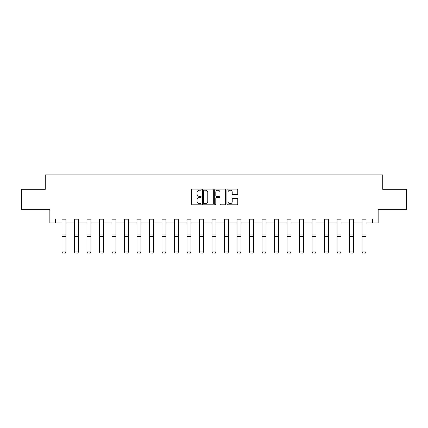 <?xml version="1.0" encoding="UTF-8"?>
<svg xmlns="http://www.w3.org/2000/svg" width="428" height="428" viewBox="0 0 428 428"><rect width="100%" height="100%" fill="white"/><g stroke="black" fill="none" stroke-linecap="round" stroke-linejoin="round"><path stroke-width="0.64" d="M201.176 189.625A0.551 0.551 0 0 0 200.625 189.074L192.268 189.074A0.786 0.786 0 0 0 191.482 189.861L191.482 204.022A0.786 0.786 0 0 0 192.268 204.809L200.625 204.809A0.551 0.551 0 0 0 201.176 204.258A0.551 0.551 0 0 0 200.625 203.707L199.544 203.707A2.52 2.52 0 0 1 197.024 201.192L197.024 200.01A2.52 2.52 0 0 1 199.544 197.49L200.625 197.49A0.551 0.551 0 0 0 201.176 196.944A0.551 0.551 0 0 0 200.625 196.393L199.544 196.393A2.52 2.52 0 0 1 197.024 193.873L197.024 192.691A2.52 2.52 0 0 1 199.544 190.176L200.625 190.176A0.551 0.551 0 0 0 201.176 189.625M236.994 194.622A0.786 0.786 0 0 0 237.781 193.836L237.781 189.861A0.786 0.786 0 0 0 236.994 189.074L227.707 189.074A0.786 0.786 0 0 0 226.92 189.861L226.92 204.022A0.786 0.786 0 0 0 227.707 204.809L236.994 204.809A0.786 0.786 0 0 0 237.781 204.022L237.781 199.223A0.786 0.786 0 0 0 236.994 198.437L233.019 198.437A0.786 0.786 0 0 0 232.233 199.223L232.233 201.604A2.103 2.103 0 0 1 230.13 203.707A2.103 2.103 0 0 1 228.022 201.604L228.022 192.279A2.103 2.103 0 0 1 230.13 190.176A2.103 2.103 0 0 1 232.233 192.279L232.233 193.836A0.786 0.786 0 0 0 233.019 194.622L236.994 194.622M55.463 222.988L55.463 218.981L372.537 218.981L372.537 222.988L378.149 222.988L378.149 209.367L406.6 209.367L406.6 189.326L382.718 189.326L382.718 174.902L45.282 174.902L45.282 189.326L21.4 189.326L21.4 209.367L49.851 209.367L49.851 222.988L61.958 222.988M213.31 189.861A0.786 0.786 0 0 0 212.523 189.074L203.241 189.074A0.786 0.786 0 0 0 202.455 189.861L202.455 204.022A0.786 0.786 0 0 0 203.241 204.809L212.523 204.809A0.786 0.786 0 0 0 213.31 204.022L213.31 189.861M215.477 189.074L224.759 189.074A0.786 0.786 0 0 1 225.545 189.861L225.545 204.022A0.786 0.786 0 0 1 224.759 204.809L220.784 204.809A0.786 0.786 0 0 1 219.997 204.022L219.997 198.282A0.786 0.786 0 0 0 219.211 197.49L216.579 197.49A0.786 0.786 0 0 0 215.792 198.282L215.792 204.258A0.551 0.551 0 0 1 215.241 204.809A0.551 0.551 0 0 1 214.69 204.258L214.69 189.861A0.786 0.786 0 0 1 215.477 189.074M65.966 222.988L74.461 222.988M78.468 222.988L86.964 222.988M90.971 222.988L99.467 222.988M103.474 222.988L111.97 222.988M115.977 222.988L124.473 222.988M128.48 222.988L136.976 222.988M140.983 222.988L149.479 222.988M153.486 222.988L161.982 222.988M165.989 222.988L174.485 222.988M178.492 222.988L186.988 222.988M190.995 222.988L199.491 222.988M203.498 222.988L211.994 222.988M216.006 222.988L224.502 222.988M228.509 222.988L237.005 222.988M241.012 222.988L249.508 222.988M253.515 222.988L262.011 222.988M266.018 222.988L274.514 222.988M278.521 222.988L287.017 222.988M291.024 222.988L299.52 222.988M303.527 222.988L312.023 222.988M316.03 222.988L324.526 222.988M328.533 222.988L337.029 222.988M341.036 222.988L349.532 222.988M353.539 222.988L362.035 222.988M366.042 222.988L372.537 222.988M204.108 190.176A0.551 0.551 0 0 0 203.557 190.728L203.557 203.156A0.551 0.551 0 0 0 204.108 203.707L205.247 203.707A2.52 2.52 0 0 0 207.767 201.192L207.767 192.691A2.52 2.52 0 0 0 205.247 190.176L204.108 190.176M219.997 192.322A2.103 2.103 0 0 0 217.895 190.214A2.103 2.103 0 0 0 215.792 192.322L215.792 195.607A0.786 0.786 0 0 0 216.579 196.393L219.211 196.393A0.786 0.786 0 0 0 219.997 195.607L219.997 192.322M61.958 252.103L62.558 253.098L61.958 251.958L65.966 251.958L65.361 253.098L62.558 253.039L65.361 253.098M65.966 218.981L65.966 251.958L65.361 253.039M61.958 218.981L61.958 251.958L62.558 253.039M74.461 252.103L75.061 253.098L74.461 251.958L78.468 251.958L77.864 253.098L75.061 253.039L77.864 253.098M86.964 252.103L87.563 253.098L86.964 251.958L90.971 251.958L90.367 253.098L87.563 253.039L90.367 253.098M78.468 218.981L78.468 251.958L77.864 253.039M74.461 218.981L74.461 251.958L75.061 253.039M90.971 218.981L90.971 251.958L90.367 253.039M86.964 218.981L86.964 251.958L87.563 253.039M99.467 252.103L100.066 253.098L99.467 251.958L103.474 251.958L102.87 253.098L100.066 253.039L102.87 253.098M111.97 252.103L112.569 253.098L111.97 251.958L115.977 251.958L115.378 253.098L112.569 253.039L115.378 253.098M124.473 252.103L125.072 253.098L124.473 251.958L128.48 251.958L127.881 253.098L125.072 253.039L127.881 253.098M103.474 218.981L103.474 251.958L102.87 253.039M99.467 218.981L99.467 251.958L100.066 253.039M115.977 218.981L115.977 251.958L115.378 253.039M111.97 218.981L111.97 251.958L112.569 253.039M128.48 218.981L128.48 251.958L127.881 253.039M124.473 218.981L124.473 251.958L125.072 253.039M136.976 252.103L137.575 253.098L136.976 251.958L140.983 251.958L140.384 253.098L137.575 253.039L140.384 253.098M140.983 218.981L140.983 251.958L140.384 253.039M136.976 218.981L136.976 251.958L137.575 253.039M149.479 252.103L150.078 253.098L149.479 251.958L153.486 251.958L152.887 253.098L150.078 253.039L152.887 253.098M153.486 218.981L153.486 251.958L152.887 253.039M149.479 218.981L149.479 251.958L150.078 253.039M161.982 252.103L162.587 253.098L161.982 251.958L165.989 251.958L165.39 253.098L162.587 253.039L165.39 253.098M165.989 218.981L165.989 251.958L165.39 253.039M161.982 218.981L161.982 251.958L162.587 253.039M174.485 252.103L175.089 253.098L174.485 251.958L178.492 251.958L177.893 253.098L175.089 253.039L177.893 253.098M178.492 218.981L178.492 251.958L177.893 253.039M174.485 218.981L174.485 251.958L175.089 253.039M186.988 252.103L187.592 253.098L186.988 251.958L190.995 251.958L190.396 253.098L187.592 253.039L190.396 253.098M190.995 218.981L190.995 251.958L190.396 253.039M186.988 218.981L186.988 251.958L187.592 253.039M199.491 252.103L200.095 253.098L199.491 251.958L203.498 251.958L202.899 253.098L200.095 253.039L202.899 253.098M203.498 218.981L203.498 251.958L202.899 253.039M199.491 218.981L199.491 251.958L200.095 253.039M211.994 252.103L212.598 253.098L211.994 251.958L216.006 251.958L215.402 253.098L212.598 253.039L215.402 253.098M216.006 218.981L216.006 251.958L215.402 253.039M211.994 218.981L211.994 251.958L212.598 253.039M224.502 252.103L225.101 253.098L224.502 251.958L228.509 251.958L227.905 253.098L225.101 253.039L227.905 253.098M228.509 218.981L228.509 251.958L227.905 253.039M224.502 218.981L224.502 251.958L225.101 253.039M237.005 252.103L237.604 253.098L237.005 251.958L241.012 251.958L240.408 253.098L237.604 253.039L240.408 253.098M241.012 218.981L241.012 251.958L240.408 253.039M237.005 218.981L237.005 251.958L237.604 253.039M249.508 252.103L250.107 253.098L249.508 251.958L253.515 251.958L252.911 253.098L250.107 253.039L252.911 253.098M253.515 218.981L253.515 251.958L252.911 253.039M249.508 218.981L249.508 251.958L250.107 253.039M262.011 252.103L262.61 253.098L262.011 251.958L266.018 251.958L265.414 253.098L262.61 253.039L265.414 253.098M266.018 218.981L266.018 251.958L265.414 253.039M262.011 218.981L262.011 251.958L262.61 253.039M274.514 252.103L275.113 253.098L274.514 251.958L278.521 251.958L277.922 253.098L275.113 253.039L277.922 253.098M278.521 218.981L278.521 251.958L277.922 253.039M274.514 218.981L274.514 251.958L275.113 253.039M287.017 252.103L287.616 253.098L287.017 251.958L291.024 251.958L290.425 253.098L287.616 253.039L290.425 253.098M291.024 218.981L291.024 251.958L290.425 253.039M287.017 218.981L287.017 251.958L287.616 253.039M299.52 252.103L300.119 253.098L299.52 251.958L303.527 251.958L302.928 253.098L300.119 253.039L302.928 253.098M303.527 218.981L303.527 251.958L302.928 253.039M299.52 218.981L299.52 251.958L300.119 253.039M312.023 252.103L312.622 253.098L312.023 251.958L316.03 251.958L315.431 253.098L312.622 253.039L315.431 253.098M316.03 218.981L316.03 251.958L315.431 253.039M312.023 218.981L312.023 251.958L312.622 253.039M324.526 252.103L325.13 253.098L324.526 251.958L328.533 251.958L327.934 253.098L325.13 253.039L327.934 253.098M328.533 218.981L328.533 251.958L327.934 253.039M324.526 218.981L324.526 251.958L325.13 253.039M337.029 252.103L337.633 253.098L337.029 251.958L341.036 251.958L340.437 253.098L337.633 253.039L340.437 253.098M341.036 218.981L341.036 251.958L340.437 253.039M337.029 218.981L337.029 251.958L337.633 253.039M349.532 252.103L350.136 253.098L349.532 251.958L353.539 251.958L352.94 253.098L350.136 253.039L352.94 253.098M353.539 218.981L353.539 251.958L352.94 253.039M349.532 218.981L349.532 251.958L350.136 253.039M362.035 252.103L362.639 253.098L362.035 251.958L366.042 251.958L365.442 253.098L362.639 253.039L365.442 253.098M366.042 218.981L366.042 251.958L365.442 253.039M362.035 218.981L362.035 251.958L362.639 253.039M65.966 218.997L61.958 218.997M65.966 235.004L61.958 235.004M65.966 236.518L61.958 236.518M65.966 219.858L61.958 219.858M78.468 218.997L74.461 218.997M78.468 235.004L74.461 235.004M78.468 236.518L74.461 236.518M78.468 219.858L74.461 219.858M90.971 218.997L86.964 218.997M90.971 235.004L86.964 235.004M90.971 236.518L86.964 236.518M90.971 219.858L86.964 219.858M103.474 218.997L99.467 218.997M103.474 235.004L99.467 235.004M103.474 236.518L99.467 236.518M103.474 219.858L99.467 219.858M115.977 218.997L111.97 218.997M115.977 235.004L111.97 235.004M115.977 236.518L111.97 236.518M115.977 219.858L111.97 219.858M128.48 218.997L124.473 218.997M128.48 235.004L124.473 235.004M128.48 236.518L124.473 236.518M128.48 219.858L124.473 219.858M140.983 218.997L136.976 218.997M140.983 235.004L136.976 235.004M140.983 236.518L136.976 236.518M140.983 219.858L136.976 219.858M153.486 218.997L149.479 218.997M153.486 235.004L149.479 235.004M153.486 236.518L149.479 236.518M153.486 219.858L149.479 219.858M165.989 218.997L161.982 218.997M165.989 235.004L161.982 235.004M165.989 236.518L161.982 236.518M165.989 219.858L161.982 219.858M178.492 218.997L174.485 218.997M178.492 235.004L174.485 235.004M178.492 236.518L174.485 236.518M178.492 219.858L174.485 219.858M190.995 218.997L186.988 218.997M190.995 235.004L186.988 235.004M190.995 236.518L186.988 236.518M190.995 219.858L186.988 219.858M203.498 218.997L199.491 218.997M203.498 235.004L199.491 235.004M203.498 236.518L199.491 236.518M203.498 219.858L199.491 219.858M216.006 218.997L211.994 218.997M216.006 235.004L211.994 235.004M216.006 236.518L211.994 236.518M216.006 219.858L211.994 219.858M228.509 218.997L224.502 218.997M228.509 235.004L224.502 235.004M228.509 236.518L224.502 236.518M228.509 219.858L224.502 219.858M241.012 218.997L237.005 218.997M241.012 235.004L237.005 235.004M241.012 236.518L237.005 236.518M241.012 219.858L237.005 219.858M253.515 218.997L249.508 218.997M253.515 235.004L249.508 235.004M253.515 236.518L249.508 236.518M253.515 219.858L249.508 219.858M266.018 218.997L262.011 218.997M266.018 235.004L262.011 235.004M266.018 236.518L262.011 236.518M266.018 219.858L262.011 219.858M278.521 218.997L274.514 218.997M278.521 235.004L274.514 235.004M278.521 236.518L274.514 236.518M278.521 219.858L274.514 219.858M291.024 218.997L287.017 218.997M291.024 235.004L287.017 235.004M291.024 236.518L287.017 236.518M291.024 219.858L287.017 219.858M303.527 218.997L299.52 218.997M303.527 235.004L299.52 235.004M303.527 236.518L299.52 236.518M303.527 219.858L299.52 219.858M316.03 218.997L312.023 218.997M316.03 235.004L312.023 235.004M316.03 236.518L312.023 236.518M316.03 219.858L312.023 219.858M328.533 218.997L324.526 218.997M328.533 235.004L324.526 235.004M328.533 236.518L324.526 236.518M328.533 219.858L324.526 219.858M341.036 218.997L337.029 218.997M341.036 235.004L337.029 235.004M341.036 236.518L337.029 236.518M341.036 219.858L337.029 219.858M353.539 218.997L349.532 218.997M353.539 235.004L349.532 235.004M353.539 236.518L349.532 236.518M353.539 219.858L349.532 219.858M366.042 218.997L362.035 218.997M366.042 235.004L362.035 235.004M366.042 236.518L362.035 236.518M366.042 219.858L362.035 219.858"/></g></svg>
